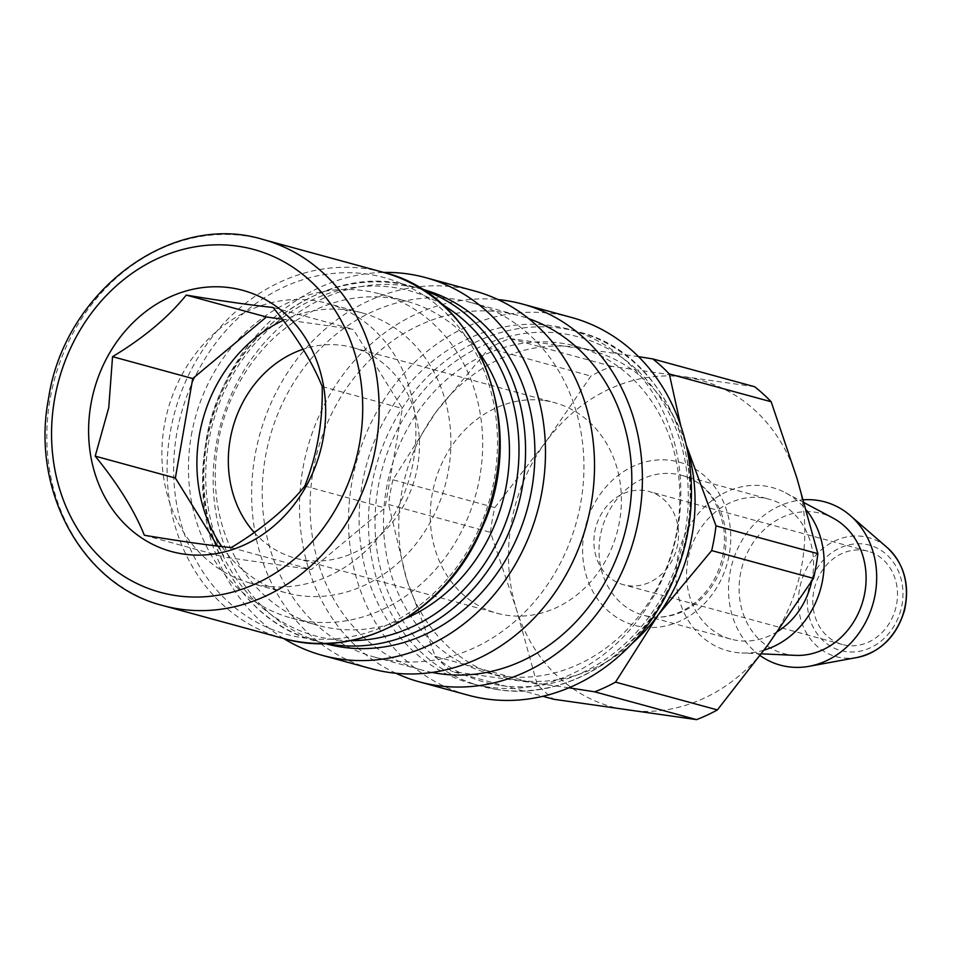 <?xml version="1.0" encoding="UTF-8"?>
<svg xmlns="http://www.w3.org/2000/svg" width="954" height="954" viewBox="0 0 954 954"><rect width="100%" height="100%" fill="white"/><g stroke="black" fill="none" stroke-linecap="round" stroke-linejoin="round"><path stroke-width="0.72" stroke-dasharray="4.77 3.58" d="M544.567 400.585A109.138 94.482 105.3 0 1 554.572 402.66A109.138 94.482 105.3 0 1 616.964 532.833A109.138 94.482 105.3 0 1 497.07 613.243A109.138 94.482 105.3 0 1 433.259 488.794A109.138 94.482 105.3 0 1 544.567 400.585M676.958 530.269A169.216 146.475 -74.7 0 0 576.24 346.302A169.216 146.475 -74.7 0 0 425.818 401.276A169.216 146.475 -74.7 0 0 391.307 574.821A169.216 146.475 -74.7 0 0 487.089 672.785A169.216 146.475 -74.7 0 0 676.958 530.269M632.085 643.509A169.216 146.475 105.3 0 1 517.855 680.154A169.216 146.475 105.3 0 1 502.329 676.946A169.216 146.475 105.3 0 1 406.559 578.983A169.216 146.475 105.3 0 1 435.608 412.533A169.216 146.475 105.3 0 1 575.954 347.256A169.216 146.475 105.3 0 1 591.48 350.464A169.216 146.475 105.3 0 1 686.236 445.208M677.734 544.018A48.344 41.845 105.3 0 1 623.487 584.73A48.344 41.845 105.3 0 1 595.856 527.073A48.344 41.845 105.3 0 1 648.958 491.453A48.344 41.845 105.3 0 1 677.734 544.018M406.368 618.144A167.999 145.425 105.3 0 1 318.111 625.383A167.999 145.425 105.3 0 1 218.108 442.739A167.999 145.425 105.3 0 1 406.619 301.249A167.999 145.425 105.3 0 1 478.944 352.336M191.325 435.418A167.999 145.425 105.3 0 1 379.823 293.927A167.999 145.425 105.3 0 1 475.867 494.303A167.999 145.425 105.3 0 1 291.316 618.073A167.999 145.425 105.3 0 1 191.325 435.418M254.241 532.475A109.138 94.482 -74.7 0 0 295.144 558.102A109.138 94.482 -74.7 0 0 417.613 466.184A109.138 94.482 -74.7 0 0 352.646 347.53A109.138 94.482 -74.7 0 0 342.629 345.455A109.138 94.482 -74.7 0 0 303.05 349.247M896.665 603.799A48.344 41.845 -74.7 0 0 867.89 551.233A48.344 41.845 -74.7 0 0 814.776 586.853A48.344 41.845 -74.7 0 0 842.418 644.51A48.344 41.845 -74.7 0 0 896.665 603.799M797.007 478.395A169.216 146.475 105.3 0 1 767.958 644.856A169.216 146.475 105.3 0 1 627.613 710.122A169.216 146.475 105.3 0 1 516.305 608.95A169.216 146.475 105.3 0 1 545.354 442.501A169.216 146.475 105.3 0 1 685.711 377.224A169.216 146.475 105.3 0 1 797.007 478.395M754.626 386.728L611.788 366.348A188.558 163.217 -74.7 0 0 590.931 376.055L545.354 442.501L494.78 507.576A188.558 163.217 -74.7 0 0 490.463 532.32L516.305 608.95L537.15 684.221A188.558 163.217 -74.7 0 0 553.69 699.258M494.78 507.576L392.917 479.767L435.608 412.533L489.08 348.246L590.931 376.055M392.917 479.767A188.558 163.217 -74.7 0 0 388.6 504.499L490.463 532.32M537.15 684.221L435.286 656.412L406.559 578.983L388.6 504.499M435.286 656.412A188.558 163.217 -74.7 0 0 451.826 671.437L542.862 696.301M568.978 687.786L451.826 671.437M611.788 366.348L509.925 338.539A188.558 163.217 -74.7 0 0 489.08 348.246M509.925 338.539L638.536 356.665M680.751 425.711L686.093 444.588M760.064 655.541A84.608 73.243 105.3 0 1 729.965 573.163A84.608 73.243 105.3 0 1 803.399 499.824M777.582 631.5A72.516 62.773 105.3 0 1 730.967 639.144A72.516 62.773 105.3 0 1 687.798 560.296A72.516 62.773 105.3 0 1 769.174 499.216A72.516 62.773 105.3 0 1 811.723 581.201M764.059 650.151A84.608 73.243 105.3 0 1 741.771 652.989A84.608 73.243 105.3 0 1 677.423 558.817A84.608 73.243 105.3 0 1 785.512 492.789A84.608 73.243 105.3 0 1 806.333 510.092M795.493 655.362A72.516 62.773 105.3 0 1 740.34 574.642A72.516 62.773 105.3 0 1 832.985 518.046M488.448 687.071A183.717 159.032 105.3 0 1 471.598 683.589A183.717 159.032 105.3 0 1 366.574 464.467A183.717 159.032 105.3 0 1 568.381 329.13A183.717 159.032 105.3 0 1 675.79 538.605A183.717 159.032 105.3 0 1 488.448 687.071M325.648 643.735A183.717 159.032 105.3 0 1 220.624 424.613A183.717 159.032 105.3 0 1 422.431 289.277M571.565 317.467A195.808 169.49 -74.7 0 0 356.474 461.712A195.808 169.49 -74.7 0 0 468.414 695.251M283.743 638.56A195.808 169.49 105.3 0 1 210.536 421.859A195.808 169.49 105.3 0 1 383.711 272.439M395.993 673.285A195.808 169.49 105.3 0 1 307.438 448.32A195.808 169.49 105.3 0 1 498.036 299.58M432.126 672.439A183.717 159.032 105.3 0 1 422.55 670.197A183.717 159.032 105.3 0 1 317.539 451.075A183.717 159.032 105.3 0 1 519.346 315.738A183.717 159.032 105.3 0 1 528.719 318.66M391.534 660.609A183.717 159.032 105.3 0 1 374.683 657.127A183.717 159.032 105.3 0 1 269.66 438.005A183.717 159.032 105.3 0 1 471.467 302.668A183.717 159.032 105.3 0 1 578.887 512.143A183.717 159.032 105.3 0 1 391.534 660.609M474.651 291.006A195.808 169.49 -74.7 0 0 259.571 435.251A195.808 169.49 -74.7 0 0 371.5 668.778M164.338 425.484A145.044 125.546 -74.7 0 0 250.663 583.168A145.044 125.546 -74.7 0 0 409.981 476.32A145.044 125.546 -74.7 0 0 327.079 303.324A145.044 125.546 -74.7 0 0 164.338 425.484M221.805 546.582A145.044 125.546 -74.7 0 0 285.687 592.732A145.044 125.546 -74.7 0 0 445.017 485.884A145.044 125.546 -74.7 0 0 362.103 312.9A145.044 125.546 -74.7 0 0 283.171 320.389M282.301 319.244L353.242 329.357L402.373 408.467L385.011 507.945L311.326 569.526L224.5 557.136L217.631 546.082M144.328 535.242L224.5 557.136M273.071 307.474L353.242 329.357M322.202 386.573L402.373 408.467M231.166 547.632L311.326 569.526M304.839 486.051L385.011 507.945M500.957 685.509A178.887 154.846 -74.7 0 0 680.035 440.533A178.887 154.846 -74.7 0 0 414 402.588A178.887 154.846 -74.7 0 0 500.957 685.509M350.5 640.635A178.887 154.846 105.3 0 1 331.646 639.275A178.887 154.846 105.3 0 1 216.117 412.128A178.887 154.846 105.3 0 1 442.262 304.576M584.015 533.31A84.608 73.243 105.3 0 1 705.566 476.785A84.608 73.243 105.3 0 1 680.405 620.935A84.608 73.243 105.3 0 1 584.015 533.31M857.193 657.473A61.7 53.4 105.3 0 1 799.428 589.572A61.7 53.4 105.3 0 1 887.208 547.584M808.253 591.182A54.616 47.283 -74.7 0 0 870.477 647.742A54.616 47.283 -74.7 0 0 886.719 554.691A54.616 47.283 -74.7 0 0 808.253 591.182M600.233 536.386A72.516 62.773 -74.7 0 0 643.39 615.223A72.516 62.773 -74.7 0 0 723.06 561.811A72.516 62.773 -74.7 0 0 681.597 475.307A72.516 62.773 -74.7 0 0 600.233 536.386M497.785 689.623A183.717 159.032 105.3 0 1 480.935 686.141A183.717 159.032 105.3 0 1 375.912 467.019A183.717 159.032 105.3 0 1 577.719 331.682A183.717 159.032 105.3 0 1 685.139 541.156A183.717 159.032 105.3 0 1 497.785 689.623M422.503 289.658A183.717 159.032 -74.7 0 0 413.094 286.725A183.717 159.032 -74.7 0 0 211.287 422.062A183.717 159.032 -74.7 0 0 316.299 641.183A183.717 159.032 -74.7 0 0 325.91 643.437M283.255 638.429A189.763 164.267 105.3 0 1 170.301 432.114A189.763 164.267 105.3 0 1 383.222 272.307M176.788 433.354A184.921 160.081 -74.7 0 0 387.467 624.858A184.921 160.081 -74.7 0 0 442.453 309.788A184.921 160.081 -74.7 0 0 176.788 433.354M262.958 239.466A189.763 164.267 -74.7 0 0 50.037 399.285A189.763 164.267 -74.7 0 0 162.991 605.587M487.089 672.785L502.329 676.946M576.24 346.302L591.48 350.464M291.316 618.073L318.111 625.383M379.823 293.927L406.619 301.249M295.144 558.102L497.07 613.243M352.646 347.53L554.572 402.66M867.89 551.233L648.958 491.453M842.418 644.51L623.487 584.73M730.967 639.144L643.39 615.223C661.897 621.304 691.352 614.269 710.992 584.933C722.13 567.105 726.34 547.93 723.645 527.407C717.742 498.942 703.73 481.579 681.597 475.307L769.174 499.216M804.246 502.758L785.512 492.789M761.316 653.848L741.771 652.989M471.598 683.589L497.928 689.659C565.865 700.558 640.182 654.826 671.831 582.882C720.449 483.952 671.795 353.6 577.719 331.682L568.381 329.13M421.477 289.014L413.094 286.725C320.926 257.795 212.778 345.324 204.371 455.237C193.96 540.191 243.711 623.045 316.299 641.183L324.682 643.473M374.683 657.127L422.55 670.197M471.467 302.668L519.346 315.738M362.103 312.9L327.079 303.324M285.687 592.732L250.663 583.168"/><path stroke-width="1.43" d="M686.236 445.208A169.216 146.475 105.3 0 1 687.262 448.428A169.216 146.475 105.3 0 1 658.212 614.877A169.216 146.475 105.3 0 1 632.085 643.509M478.944 352.336A167.999 145.425 105.3 0 1 506.61 483.893A167.999 145.425 105.3 0 1 406.368 618.144M303.05 349.247A109.138 94.482 -74.7 0 0 232.549 428.68A109.138 94.482 -74.7 0 0 254.241 532.475M542.862 696.301L553.69 699.258L696.527 719.626A188.558 163.217 -74.7 0 0 717.384 709.931L767.958 644.856L813.535 578.398A188.558 163.217 -74.7 0 0 817.852 553.666L797.007 478.395L771.166 401.765A188.558 163.217 -74.7 0 0 754.626 386.728L652.774 358.919A188.558 163.217 -74.7 0 1 669.303 373.956L680.751 425.711M696.527 719.626L594.664 691.817L568.978 687.786M594.664 691.817A188.558 163.217 -74.7 0 0 615.521 682.122L717.384 709.931M813.535 578.398L711.672 550.589L658.212 614.877L615.521 682.122M771.166 401.765L669.303 373.956M711.672 550.589A188.558 163.217 -74.7 0 0 715.989 525.857L817.852 553.666M638.536 356.665L652.774 358.919M686.093 444.588L715.989 525.857M803.399 499.824A84.608 73.243 105.3 0 1 850.324 515.589A84.608 73.243 105.3 0 1 873.256 602.821A84.608 73.243 105.3 0 1 809.171 666.297A84.608 73.243 105.3 0 1 760.064 655.541M811.723 581.201A72.516 62.773 105.3 0 1 777.582 631.5M806.333 510.092A84.608 73.243 105.3 0 1 764.059 650.151M804.246 502.758L832.985 518.046A72.516 62.773 105.3 0 1 863.167 600.066A72.516 62.773 105.3 0 1 795.493 655.362L761.316 653.848M421.477 289.014L422.431 289.277A183.717 159.032 105.3 0 1 529.852 498.751A183.717 159.032 105.3 0 1 342.498 647.217A183.717 159.032 105.3 0 1 325.648 643.735L324.682 643.473M419.366 681.86L468.414 695.251A195.808 169.49 -74.7 0 0 688.108 530.341A195.808 169.49 -74.7 0 0 571.565 317.467L522.53 304.076A195.808 169.49 105.3 0 1 639.073 516.949A195.808 169.49 105.3 0 1 419.366 681.86A195.808 169.49 105.3 0 1 395.993 673.285M383.711 272.439A195.808 169.49 105.3 0 1 425.615 277.614A195.808 169.49 105.3 0 1 542.158 490.487A195.808 169.49 105.3 0 1 322.464 655.398A195.808 169.49 105.3 0 1 283.743 638.56M498.036 299.58A195.808 169.49 105.3 0 1 522.53 304.076M528.719 318.66A183.717 159.032 105.3 0 1 625.442 530.734A183.717 159.032 105.3 0 1 439.412 673.679A183.717 159.032 105.3 0 1 432.126 672.439M322.464 655.398L371.5 668.778A195.808 169.49 -74.7 0 0 591.194 503.879A195.808 169.49 -74.7 0 0 474.651 291.006L425.615 277.614M283.171 320.389A145.044 125.546 -74.7 0 0 199.362 435.048A145.044 125.546 -74.7 0 0 221.805 546.582M217.631 546.082L175.369 478.037L192.732 378.559L266.416 316.978L282.301 319.244M95.209 456.143C118.093 484.286 134.466 510.652 144.328 535.242C179.781 541.156 208.735 545.283 231.166 547.632C262.231 528.886 286.796 508.363 304.839 486.051C317.145 454.664 322.929 421.513 322.202 386.573C312.34 361.983 295.967 335.617 273.071 307.474C250.652 305.125 221.698 300.987 186.245 295.084C168.202 317.384 143.637 337.919 112.56 356.665L108.744 407.728L95.209 456.143L175.369 478.037M112.56 356.665L192.732 378.559M186.245 295.084L266.416 316.978M90.904 404.353A135.373 117.175 105.3 0 1 285.377 313.902A135.373 117.175 105.3 0 1 245.13 544.543A135.373 117.175 105.3 0 1 90.904 404.353M442.262 304.576A178.887 154.846 105.3 0 1 511.738 504.106A178.887 154.846 105.3 0 1 350.5 640.635M857.193 657.473C880.864 651.904 896.617 636.246 904.464 610.5C910.104 584.885 904.344 563.921 887.208 547.584A61.7 53.4 105.3 0 1 903.927 611.192A61.7 53.4 105.3 0 1 857.193 657.473L809.171 666.297M325.91 643.437A183.717 159.032 -74.7 0 0 333.161 644.665A183.717 159.032 -74.7 0 0 519.191 501.744A183.717 159.032 -74.7 0 0 422.503 289.658M383.222 272.307A189.763 164.267 105.3 0 1 491.704 498.632A189.763 164.267 105.3 0 1 283.255 638.429C359.074 661.003 448.94 610.393 482.784 526.358C529.208 424.673 478.431 294.631 383.222 272.307L262.958 239.466C171.255 211.216 64.288 291.59 48.511 398.689C30.635 490.451 82.652 585.684 162.991 605.587A189.763 164.267 -74.7 0 0 371.44 465.791A189.763 164.267 -74.7 0 0 262.958 239.466M54.581 399.166A177.671 153.797 105.3 0 1 309.835 280.452A177.671 153.797 105.3 0 1 256.996 583.168A177.671 153.797 105.3 0 1 54.581 399.166M887.208 547.584L850.324 515.589M162.991 605.587L283.255 638.429"/></g></svg>
